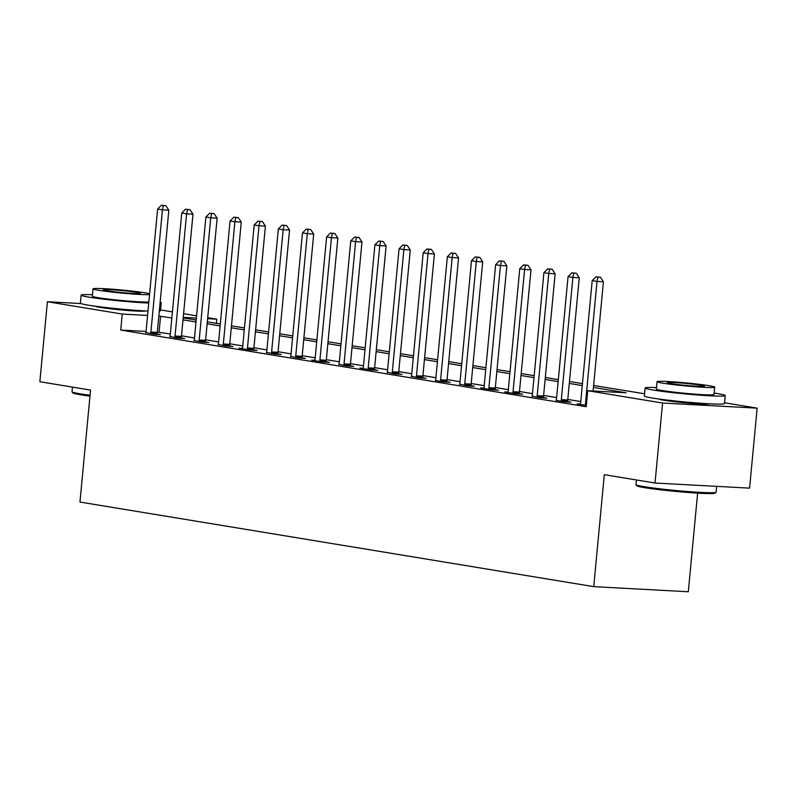 <?xml version="1.0" encoding="UTF-8"?>
<svg xmlns="http://www.w3.org/2000/svg" width="797" height="797" viewBox="0 0 797 797"><rect width="100%" height="100%" fill="white"/><g stroke="black" fill="none" stroke-linecap="round" stroke-linejoin="round"><path stroke-width="1.2" d="M709.24 403.79A25.105 1.325 -174.6 0 1 691.696 403.352A25.105 1.325 -174.6 0 1 664.329 400.303A25.105 1.325 -174.6 0 1 659.298 399.068M145.253 310.93A25.105 1.325 -174.6 0 1 127.719 310.491A25.105 1.325 -174.6 0 1 100.352 307.443A25.105 1.325 -174.6 0 1 95.311 306.207M697.624 493.134L688.309 591.763L593.725 586.642L79.969 502.05L90.549 390.082L39.85 381.733L47.412 301.744L80.985 303.567M160.566 309.923L172.421 311.876M183.579 313.709L196.57 315.851M207.718 317.684L216.834 319.189L207.628 318.69M216.435 323.363L216.834 319.189M724.543 402.784L757.15 408.154L662.576 403.033L587.728 390.709L626.073 392.782L593.426 387.412M662.576 403.033L655.014 483.022L749.588 488.133L757.15 408.154M146.05 331.432L120.745 330.068L586.223 406.709L587.728 390.709M580.764 401.568L567.773 399.436M556.625 397.593L543.634 395.461M532.476 393.618L519.485 391.486M508.337 389.643L495.345 387.511M484.187 385.668L471.206 383.536M460.048 381.693L447.057 379.561M435.909 377.718L422.918 375.576M411.76 373.743L398.769 371.601M387.621 369.768L374.63 367.626M363.482 365.793L350.491 363.651M339.333 361.818L326.342 359.676M315.194 357.843L302.202 355.701M291.044 353.868L278.053 351.726M266.905 349.893L253.914 347.751M242.766 345.918L229.775 343.776M218.617 341.943L205.626 339.801M194.478 337.968L181.487 335.826M170.329 333.993L157.328 332.04M145.801 332.488L154.13 334.222L160.516 334.571L157.378 334.053M169.94 336.464L178.269 338.197L184.665 338.546L181.517 338.028M194.089 340.439L202.418 342.172L208.804 342.521L205.666 342.003M218.229 344.414L226.557 346.147L232.953 346.496L229.805 345.978M242.378 348.389L239.11 348.219L250.696 350.122L257.092 350.471L253.954 349.953M266.517 352.364L274.845 354.097L281.231 354.446L278.093 353.928M290.656 356.339L298.985 358.072L305.381 358.421L302.232 357.903M314.805 360.314L311.537 360.144L323.134 362.047L329.52 362.396L326.381 361.878M338.944 364.289L347.273 366.022L353.659 366.371L350.521 365.853M363.093 368.264L359.826 368.094L371.412 369.997L377.808 370.346L374.66 369.828M387.232 372.239L395.561 373.972L401.947 374.321L398.809 373.803M411.372 376.214L419.7 377.947L426.096 378.296L422.948 377.778M435.401 380.538L443.849 381.922L450.235 382.271L447.097 381.753M459.66 384.164L467.988 385.897L474.374 386.246L471.236 385.728M483.809 388.139L480.541 387.97L492.128 389.872L498.523 390.221L495.375 389.703M507.948 392.114L504.68 391.945L516.277 393.848L522.663 394.196L519.524 393.678M532.087 396.089L540.416 397.823L546.812 398.171L543.664 397.653M556.117 400.413L564.555 401.798L570.951 402.146L567.813 401.628M580.375 404.049L577.118 403.87L586.343 405.384M655.014 483.022L604.315 474.673L593.725 586.642M120.745 330.068L122.25 314.068L47.412 301.744M171.843 317.993L158.842 316.05M147.565 315.443L122.25 314.068M582.278 385.579L569.287 383.437M558.129 381.604L545.148 379.462M533.99 377.629L520.999 375.487M509.851 373.654L496.86 371.512M485.702 369.678L472.711 367.537M461.563 365.703L448.572 363.562M437.414 361.728L424.432 359.586M413.274 357.743L400.283 355.611M389.135 353.768L376.144 351.636M364.986 349.793L351.995 347.661M340.847 345.818L327.856 343.686M316.708 341.843L303.717 339.711M292.559 337.868L279.568 335.736M268.42 333.893L255.429 331.761M244.271 329.918L231.279 327.786M220.131 325.943L207.14 323.811M195.992 321.968L183.001 319.836M593.616 385.459L644.584 393.788M183.18 317.883L196.172 320.025M207.33 321.858L220.311 324M231.469 325.834L244.46 327.975M255.608 329.809L268.599 331.95M279.757 333.784L292.748 335.926M303.896 337.759L316.887 339.901M328.045 341.734L341.026 343.876M352.184 345.709L365.175 347.851M376.323 349.684L389.315 351.826M400.473 353.659L413.464 355.801M424.612 357.634L437.603 359.776M448.751 361.609L461.742 363.751M472.9 365.584L485.891 367.726M497.039 369.559L510.03 371.701M521.188 373.534L534.169 375.676M545.327 377.509L558.318 379.651M569.466 381.484L582.458 383.626M196.361 318.073L183.23 317.365M159.081 332.14L160.595 316.14M150.902 332.07L157.288 332.409L168.844 210.199L162.449 209.85L150.902 332.07A3.218 1.953 -86.9 0 0 150.932 333.285L150.992 333.704M163.315 205.556L165.866 205.696L161.383 205.237L163.315 205.556L162.449 209.85L157.627 209.053L146.07 331.273A3.218 1.953 -86.9 0 1 145.821 332.439L145.682 332.827M157.288 332.409A3.218 1.953 -86.9 0 0 157.318 333.624L157.427 334.401M168.844 210.199L165.866 205.696M161.383 205.237L157.627 209.053M175.041 336.045L181.437 336.384L192.984 214.174L186.598 213.825L175.041 336.045A3.218 1.953 -86.9 0 0 175.071 337.261L175.131 337.679M187.454 209.531L190.015 209.671L185.522 209.213L187.454 209.531L186.598 213.825L181.766 213.028L170.219 335.248A3.218 1.953 -86.9 0 1 169.96 336.414L169.821 336.802M181.437 336.384A3.218 1.953 -86.9 0 0 181.457 337.599L181.567 338.376M192.984 214.174L190.015 209.671M185.522 209.213L181.766 213.028M199.19 340.02L205.576 340.359L217.133 218.149L210.737 217.8L199.19 340.02A3.218 1.953 -86.9 0 0 199.21 341.236L199.27 341.654M211.603 213.506L214.154 213.646L209.671 213.188L211.603 213.506L210.737 217.8L205.915 217.013L194.358 339.223A3.218 1.953 -86.9 0 1 194.109 340.389L193.97 340.777M205.576 340.359A3.218 1.953 -86.9 0 0 205.606 341.574L205.716 342.351M217.133 218.149L214.154 213.646M209.671 213.188L205.915 217.013M223.329 343.995L229.715 344.334L241.272 222.124L234.886 221.775L223.329 343.995A3.218 1.953 -86.9 0 0 223.359 345.211L223.419 345.629M235.743 217.481L238.303 217.621L233.81 217.163L235.743 217.481L234.886 221.775L230.054 220.988L218.498 343.198A3.218 1.953 -86.9 0 1 218.248 344.364L218.109 344.752M229.715 344.334A3.218 1.953 -86.9 0 0 229.745 345.549L229.855 346.326M241.272 222.124L238.303 217.621M233.81 217.163L230.054 220.988M247.469 347.97L253.864 348.309L265.411 226.099L259.025 225.75L247.469 347.97A3.218 1.953 -86.9 0 0 247.498 349.186L247.558 349.604M259.882 221.456L262.442 221.596L257.959 221.138L259.882 221.456L259.025 225.75L254.193 224.963L242.647 347.173A3.218 1.953 -86.9 0 1 242.388 348.339L242.258 348.727M253.864 348.309A3.218 1.953 -86.9 0 0 253.884 349.524L254.004 350.301M265.411 226.099L262.442 221.596M257.959 221.138L254.193 224.963M89.981 396.139A39.262 2.072 -174.6 0 1 80.786 394.814A39.262 2.072 -174.6 0 1 72.935 392.921L72.059 391.865A40.229 2.122 5.4 0 0 80.108 393.808A40.229 2.122 5.4 0 0 90.061 395.242M72.457 387.103L72.019 391.755A40.229 2.122 5.4 0 0 72.059 391.865M92.502 294.731A40.229 2.122 5.4 0 0 81.155 295.139A40.229 2.122 5.4 0 0 89.244 297.191A40.229 2.122 5.4 0 0 148.74 303.059M81.155 295.139L80.397 303.129A40.229 2.122 5.4 0 0 88.487 305.191A40.229 2.122 5.4 0 0 147.983 311.059M148.84 301.963A28.961 1.524 -174.6 0 1 126.344 300.917A28.961 1.524 -174.6 0 1 98.19 297.68A28.961 1.524 -174.6 0 1 92.362 296.195L93.06 288.833A28.961 1.524 5.4 0 0 98.888 290.317A28.961 1.524 5.4 0 0 127.042 293.555A28.961 1.524 5.4 0 0 149.537 294.601M149.617 293.754A28.961 1.524 5.4 0 0 144.895 292.808A28.961 1.524 5.4 0 0 112.795 289.251A28.961 1.524 5.4 0 0 93.06 288.833M107.067 290.756A18.66 0.986 5.4 0 0 127.759 293.057A18.66 0.986 5.4 0 0 140.471 293.316A18.66 0.986 5.4 0 0 136.715 292.36A18.66 0.986 5.4 0 0 116.033 290.068A18.66 0.986 5.4 0 0 103.311 289.809A18.66 0.986 5.4 0 0 107.067 290.756M159.31 311.099A40.229 2.122 5.4 0 0 160.486 310.7L161.243 302.701A40.229 2.122 5.4 0 0 160.157 302.103M160.058 303.099A40.229 2.122 5.4 0 0 161.243 302.701M716.025 492.287L714.979 493.154A39.262 2.072 -174.6 0 1 687.303 492.416A39.262 2.072 -174.6 0 1 644.773 487.674A39.262 2.072 -174.6 0 1 636.913 485.781L636.046 484.735A40.229 2.122 5.4 0 0 644.096 486.668A40.229 2.122 5.4 0 0 687.672 491.53A40.229 2.122 5.4 0 0 716.025 492.287A40.229 2.122 5.4 0 0 716.095 492.187L716.642 486.349M636.434 479.963L635.996 484.616A40.229 2.122 5.4 0 0 636.046 484.735M656.479 387.591A40.229 2.122 5.4 0 0 645.132 388A40.229 2.122 5.4 0 0 653.231 390.052A40.229 2.122 5.4 0 0 697.813 394.993A40.229 2.122 5.4 0 0 725.22 395.571A40.229 2.122 5.4 0 0 717.131 393.509A40.229 2.122 5.4 0 0 714.152 393.041M645.132 388L644.374 395.989A40.229 2.122 5.4 0 0 652.474 398.052A40.229 2.122 5.4 0 0 697.056 402.993A40.229 2.122 5.4 0 0 724.473 403.561L725.22 395.571M714.71 387.153L714.012 394.505A28.961 1.524 -174.6 0 1 694.277 394.097A28.961 1.524 -174.6 0 1 662.177 390.54A28.961 1.524 -174.6 0 1 656.339 389.056L657.037 381.693A28.961 1.524 5.4 0 0 662.865 383.178A28.961 1.524 5.4 0 0 694.974 386.734A28.961 1.524 5.4 0 0 714.71 387.153A28.961 1.524 5.4 0 0 708.882 385.668A28.961 1.524 5.4 0 0 676.773 382.112A28.961 1.524 5.4 0 0 657.037 381.693M671.044 383.626A18.66 0.986 5.4 0 0 691.736 385.917A18.66 0.986 5.4 0 0 704.458 386.176A18.66 0.986 5.4 0 0 700.702 385.23A18.66 0.986 5.4 0 0 680.01 382.929A18.66 0.986 5.4 0 0 667.288 382.67A18.66 0.986 5.4 0 0 671.044 383.626M271.618 351.945L278.004 352.284L289.56 230.074L283.164 229.725L271.618 351.945A3.218 1.953 -86.9 0 0 271.638 353.161L271.697 353.579M284.031 225.431L286.581 225.571L282.098 225.113L284.031 225.431L283.164 229.725L278.342 228.938L266.786 351.148A3.218 1.953 -86.9 0 1 266.537 352.314L266.397 352.702M278.004 352.284A3.218 1.953 -86.9 0 0 278.033 353.509L278.143 354.276M289.56 230.074L286.581 225.571M282.098 225.113L278.342 228.938M295.757 355.92L302.153 356.259L313.699 234.049L307.313 233.7L295.757 355.92A3.218 1.953 -86.9 0 0 295.787 357.136L295.846 357.554M308.17 229.406L310.73 229.546L306.237 229.088L308.17 229.406L307.313 233.7L302.481 232.913L290.925 355.123A3.218 1.953 -86.9 0 1 290.676 356.289L290.536 356.677M302.153 356.259A3.218 1.953 -86.9 0 0 302.173 357.484L302.282 358.252M313.699 234.049L310.73 229.546M306.237 229.088L302.481 232.913M319.906 359.895L326.292 360.234L337.848 238.024L331.452 237.675L319.906 359.895A3.218 1.953 -86.9 0 0 319.926 361.111L319.986 361.529M332.319 233.382L334.87 233.521L330.386 233.063L332.319 233.382L331.452 237.675L326.621 236.888L315.074 359.098A3.218 1.953 -86.9 0 1 314.825 360.264L314.685 360.662M326.292 360.234A3.218 1.953 -86.9 0 0 326.322 361.459L326.431 362.227M337.848 238.024L334.87 233.521M330.386 233.063L326.621 236.888M344.045 363.87L350.431 364.209L361.987 241.999L355.601 241.65L344.045 363.87A3.218 1.953 -86.9 0 0 344.075 365.086L344.135 365.504M356.458 237.357L359.019 237.496L354.526 237.048L356.458 237.357L355.601 241.65L350.77 240.863L339.213 363.073A3.218 1.953 -86.9 0 1 338.964 364.239L338.825 364.637M350.431 364.209A3.218 1.953 -86.9 0 0 350.461 365.434L350.57 366.202M361.987 241.999L359.019 237.496M354.526 237.048L350.77 240.863M368.184 367.845L374.58 368.184L386.127 245.974L379.741 245.625L368.184 367.845A3.218 1.953 -86.9 0 0 368.214 369.061L368.274 369.479M380.597 241.332L383.158 241.471L378.675 241.023L380.597 241.332L379.741 245.625L374.909 244.838L363.362 367.048A3.218 1.953 -86.9 0 1 363.103 368.214L362.974 368.613M374.58 368.184A3.218 1.953 -86.9 0 0 374.6 369.409L374.71 370.177M386.127 245.974L383.158 241.471M378.675 241.023L374.909 244.838M392.333 371.82L398.719 372.159L410.276 249.949L403.88 249.6L392.333 371.82A3.218 1.953 -86.9 0 0 392.353 373.036L392.413 373.454M404.746 245.307L407.297 245.446L402.814 244.998L404.746 245.307L403.88 249.6L399.058 248.813L387.501 371.023A3.218 1.953 -86.9 0 1 387.252 372.199L387.113 372.588M398.719 372.159A3.218 1.953 -86.9 0 0 398.749 373.385L398.859 374.152M410.276 249.949L407.297 245.446M402.814 244.998L399.058 248.813M416.472 375.795L422.868 376.134L434.415 253.924L428.029 253.585L416.472 375.795A3.218 1.953 -86.9 0 0 416.502 377.011L416.562 377.429M428.886 249.292L431.446 249.421L426.953 248.973L428.886 249.292L428.029 253.585L423.197 252.788L411.641 374.998A3.218 1.953 -86.9 0 1 411.391 376.174L411.252 376.563M422.868 376.134A3.218 1.953 -86.9 0 0 422.888 377.36L422.998 378.127M434.415 253.924L431.446 249.421M426.953 248.973L423.197 252.788M440.611 379.77L447.007 380.109L458.554 257.899L452.168 257.561L440.611 379.77A3.218 1.953 -86.9 0 0 440.641 380.986L440.701 381.404M453.035 253.267L455.585 253.396L451.102 252.948L453.035 253.267L452.168 257.561L447.336 256.764L435.79 378.973A3.218 1.953 -86.9 0 1 435.531 380.149M447.007 380.109A3.218 1.953 -86.9 0 0 447.037 381.335L447.147 382.102M458.554 257.899L455.585 253.396M451.102 252.948L447.336 256.764M464.761 383.746L471.147 384.084L482.703 261.874L476.307 261.536L464.761 383.746A3.218 1.953 -86.9 0 0 464.79 384.961L464.85 385.379M477.174 257.242L479.734 257.371L475.241 256.923L477.174 257.242L476.307 261.536L471.485 260.739L459.929 382.949A3.218 1.953 -86.9 0 1 459.68 384.124L459.54 384.513M471.147 384.084A3.218 1.953 -86.9 0 0 471.176 385.31L471.286 386.077M482.703 261.874L479.734 257.371M475.241 256.923L471.485 260.739M488.9 387.721L495.296 388.069L506.842 265.849L500.456 265.511L488.9 387.721A3.218 1.953 -86.9 0 0 488.93 388.936L488.989 389.354M501.313 261.217L503.873 261.346L499.38 260.898L501.313 261.217L500.456 265.511L495.624 264.714L484.078 386.924A3.218 1.953 -86.9 0 1 483.819 388.099L483.679 388.488M495.296 388.069A3.218 1.953 -86.9 0 0 495.316 389.285L495.425 390.052M506.842 265.849L503.873 261.346M499.38 260.898L495.624 264.714M513.049 391.696L519.435 392.044L530.991 269.824L524.595 269.486L513.049 391.696A3.218 1.953 -86.9 0 0 513.069 392.911L513.129 393.329M525.462 265.192L528.012 265.321L523.529 264.873L525.462 265.192L524.595 269.486L519.774 268.689L508.217 390.899A3.218 1.953 -86.9 0 1 507.968 392.074L507.828 392.463M519.435 392.044A3.218 1.953 -86.9 0 0 519.465 393.26L519.574 394.027M530.991 269.824L528.012 265.321M523.529 264.873L519.774 268.689M537.188 395.671L543.574 396.019L555.13 273.799L548.744 273.461L537.188 395.671A3.218 1.953 -86.9 0 0 537.218 396.886L537.278 397.305M549.601 269.167L552.162 269.296L547.669 268.848L549.601 269.167L548.744 273.461L543.913 272.664L532.356 394.874A3.218 1.953 -86.9 0 1 532.107 396.049L531.968 396.438M543.574 396.019A3.218 1.953 -86.9 0 0 543.604 397.235L543.713 398.002M555.13 273.799L552.162 269.296M547.669 268.848L543.913 272.664M561.327 399.646L567.723 399.994L579.27 277.774L572.884 277.436L561.327 399.646A3.218 1.953 -86.9 0 0 561.357 400.861L561.417 401.28M573.74 273.142L576.301 273.281L571.818 272.823L573.74 273.142L572.884 277.436L568.052 276.639L556.505 398.849A3.218 1.953 -86.9 0 1 556.246 400.024M567.723 399.994A3.218 1.953 -86.9 0 0 567.753 401.21L567.862 401.977M579.27 277.774L576.301 273.281M571.818 272.823L568.052 276.639M593.088 390.998L603.419 281.749L597.023 281.411L585.476 403.621A3.218 1.953 -86.9 0 0 585.496 404.836L585.566 405.255M597.889 277.117L600.44 277.256L595.957 276.798L597.889 277.117L597.023 281.411L592.201 280.614L580.644 402.824A3.218 1.953 -86.9 0 1 580.395 403.999L580.256 404.388M603.419 281.749L600.44 277.256M595.957 276.798L592.201 280.614M150.932 333.285L157.318 333.624M175.071 337.261L181.457 337.599M199.21 341.236L205.606 341.574M223.359 345.211L229.745 345.549M247.498 349.186L253.884 349.524M271.638 353.161L278.033 353.509M295.787 357.136L302.173 357.484M319.926 361.111L326.322 361.459M344.075 365.086L350.461 365.434M368.214 369.061L374.6 369.409M392.353 373.036L398.749 373.385M416.502 377.011L422.888 377.36M440.641 380.986L447.037 381.335M464.79 384.961L471.176 385.31M488.93 388.936L495.316 389.285M513.069 392.911L519.465 393.26M537.218 396.886L543.604 397.235M561.357 400.861L567.753 401.21M585.476 403.621L586.502 403.671M585.496 404.836L586.393 404.886"/></g></svg>
